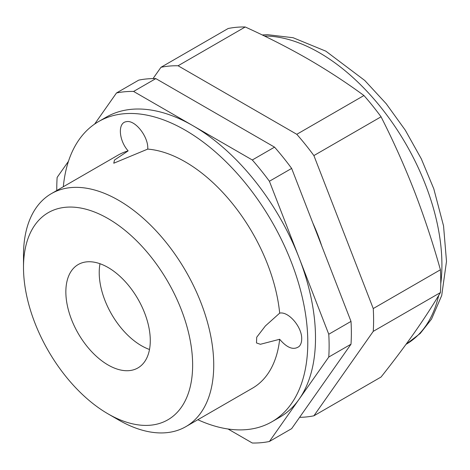 <?xml version="1.0" encoding="UTF-8"?>
<svg xmlns="http://www.w3.org/2000/svg" width="470" height="470" viewBox="0 0 470 470"><rect width="100%" height="100%" fill="white"/><g stroke="black" fill="none" stroke-linecap="round" stroke-linejoin="round"><path stroke-width="0.7" d="M321.686 245.828A130.954 75.605 -120 0 0 312.826 223.003M381.053 116.801C393.314 140.929 404.423 165.722 414.376 191.184C424.21 216.717 432.888 242.914 440.408 269.78L373.245 308.555L313.889 155.576L381.053 116.801A192.577 111.184 -120 0 0 363.95 95.528C346.566 82.755 328.001 70.629 308.244 59.15C288.433 47.77 267.43 37.048 245.234 26.984A192.577 111.184 -120 0 0 228.132 28.517L160.975 67.292L153.026 78.596M245.234 26.984L178.077 65.765A192.577 111.184 -120 0 0 160.975 67.292M363.95 95.528L296.787 134.303L178.077 65.765M279.674 313.137C288.457 311.087 302.134 327.108 301.693 338.923C301.67 342.166 300.835 344.663 299.184 346.408C293.685 350.467 287.182 348.094 279.674 339.275L260.38 344.287L256.479 342.941L256.726 337.207L265.391 325.939L279.674 313.137A134.514 77.662 -120 0 0 147.739 149.096C148.726 136.923 134.99 119.415 126.242 121.707C117.582 122.752 118.728 140.377 128.14 150.876A134.514 77.662 -120 0 0 117.976 155.188L51.359 193.652A134.514 77.662 -120 0 0 23.5 255.228L23.5 267.407A119.597 69.049 -120 0 0 108.065 413.882A119.597 69.049 -120 0 0 192.635 365.061A119.597 69.049 -120 0 0 108.071 218.585A119.597 69.049 -120 0 0 23.5 267.407M108.071 267.489A59.702 34.469 60 0 1 147.069 320.099A59.702 34.469 60 0 1 137.916 367.934A59.702 34.469 60 0 1 108.071 364.978A59.702 34.469 60 0 1 69.067 312.374A59.702 34.469 60 0 1 78.22 264.534A59.702 34.469 60 0 1 108.071 267.489M118.616 419.974L108.065 413.882A119.597 69.049 -120 0 0 108.071 413.888L118.616 419.974A134.514 77.662 -120 0 0 185.873 426.637A134.514 77.662 -120 0 0 185.873 271.313A134.514 77.662 -120 0 0 51.359 193.652M185.873 426.637L252.49 388.179A134.514 77.662 -120 0 0 279.674 339.275M197.841 419.728A173.318 100.069 -120 0 0 271.889 421.784A173.318 100.069 -120 0 0 271.895 221.652A173.318 100.069 -120 0 0 98.571 121.583A173.318 100.069 -120 0 0 63.327 186.743M128.14 150.876L114.486 160.035L113.763 163.219L147.739 149.096M299.596 417.337A192.577 111.184 -120 0 0 313.889 415.803L381.053 377.028C393.314 361.583 404.423 346.807 414.376 332.701C424.21 318.66 432.888 305.288 440.408 292.587L373.245 331.362A192.577 111.184 -120 0 0 373.245 308.555M313.889 415.803L373.245 331.362M228.032 428.998L252.308 443.016A192.577 111.184 -120 0 0 269.404 441.483L328.765 357.041A192.577 111.184 -120 0 0 328.765 334.24L269.404 181.255A192.577 111.184 -120 0 0 252.308 159.982L133.592 91.444A192.577 111.184 -120 0 0 116.49 92.972L94.623 124.086M328.765 357.041L351.002 344.199L291.647 428.646L269.404 441.483M68.461 161.298L57.134 177.413A192.577 111.184 -120 0 0 56.788 190.514M116.49 92.972L138.732 80.129A192.577 111.184 -120 0 1 155.834 78.602L133.592 91.444M351.002 344.199A192.577 111.184 -120 0 0 351.002 321.398L328.765 334.24M155.834 78.602L274.545 147.139L252.308 159.982M351.002 321.398L291.647 168.419A192.577 111.184 -120 0 0 274.545 147.139M313.889 155.576A192.577 111.184 -120 0 0 296.787 134.303M440.408 292.587A192.577 111.184 -120 0 0 440.408 269.78M291.647 168.419L269.404 181.255M271.889 421.784L279.609 417.331A173.318 100.069 -120 0 0 299.084 399.265A173.318 100.069 -120 0 0 299.084 257.748A173.318 100.069 -120 0 0 192.947 125.713A173.318 100.069 -120 0 0 106.29 117.13L98.571 121.583M99.998 263.729A59.702 34.469 -120 0 0 141.429 345.714A59.702 34.469 -120 0 0 149.501 349.48M262.278 34.974L267.412 34.68L293.121 37.729L325.892 51.189L364.755 80.464L386.181 103.694L405.263 130.143L421.326 158.866L433.792 188.811L443.551 225.935L446.5 261.385L441.706 295.518L431.531 319.083L420.227 333.459L406.021 344.346A173.318 100.069 -120 0 0 438.674 295.483M440.748 283.821A173.318 100.069 -120 0 0 390.793 120.49A173.318 100.069 -120 0 0 264.451 36.026"/></g></svg>
